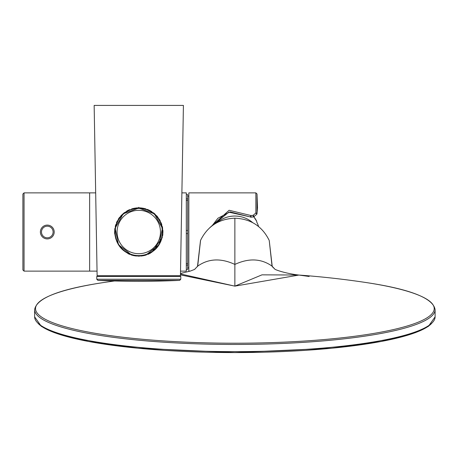 <?xml version="1.0" encoding="UTF-8"?>
<svg xmlns="http://www.w3.org/2000/svg" width="458" height="458" viewBox="0 0 458 458"><rect width="100%" height="100%" fill="white"/><g stroke="black" fill="none" stroke-linecap="round" stroke-linejoin="round"><path stroke-width="0.69" d="M138.78 208.298A23.707 23.707 0 0 1 162.487 232A23.707 23.707 0 0 1 138.78 255.707A23.707 23.707 0 0 1 115.078 232A23.707 23.707 0 0 1 138.78 208.298M138.78 208.413A23.593 23.593 0 0 1 162.372 232A23.593 23.593 0 0 1 138.637 255.593A23.593 23.593 0 0 1 115.193 231.925A23.593 23.593 0 0 1 138.929 208.413A23.593 23.593 0 0 1 162.372 232A23.593 23.593 0 0 1 138.78 255.593M138.78 105.42L94.153 105.42L97.125 275.727L180.441 275.727L183.412 105.42L138.78 105.42M136.679 207.926L138.78 207.835C124.158 209.443 116.103 217.498 114.614 232L114.683 233.815M124.484 212.518L120.923 215.718M119.561 217.355L118.341 219.101M117.305 220.922L116.447 222.771M115.765 224.643L115.25 226.498M114.895 228.347L114.683 230.202M162.876 230.185L162.945 232C161.559 246.415 153.504 254.471 138.78 256.165C124.061 254.471 116.006 246.415 114.614 232M141.11 256.056L143.64 255.673M144.115 255.57L145.942 255.083M147.928 254.367L150.728 253.005M149.405 253.703L147.791 254.425M151.667 252.444L162.315 237.496M162.67 235.658L162.876 233.826M143.612 208.321L145.438 208.774M147.762 209.564L149.474 210.331M149.623 210.405L148.014 209.667M146.039 208.951L143.955 208.396M143.743 208.35L141.144 207.949M129.797 254.436L128.085 253.669M127.942 253.6L129.551 254.333M131.52 255.049L133.587 255.604M133.828 255.656L136.421 256.051M136.461 207.949L133.925 208.327M133.564 208.407L131.629 208.917M129.643 209.632L127.971 210.388M127.593 210.583L126.843 210.989M162.945 232C161.456 217.498 153.401 209.443 138.78 207.835L140.806 207.921M142.65 208.15L144.51 208.522M147.207 209.352L148.22 209.753M150.035 210.617L151.77 211.625M153.51 212.844L155.113 214.189M156.636 215.718L158.004 217.355M159.218 219.107L160.26 220.922M161.113 222.771L161.794 224.638M162.309 226.498L162.67 228.347M138.78 276.42L96.781 276.42L96.781 279.231L180.784 279.231L180.784 276.42L138.78 276.42M98.504 276.42L98.504 275.727M179.055 276.42L179.055 275.727M161.371 239.918L162.601 232L161.371 224.082M148.043 253.864L146.159 254.654L148.06 253.852M148.077 210.159L142.741 208.396M148.896 253.44L146.159 254.654M22.9 231.725L22.9 269.974L22.9 194.026L24.051 192.875L24.051 271.125L22.9 269.974L22.9 232M24.051 271.125L89.642 271.125L89.642 192.875L89.642 271.125L97.044 271.125M180.521 271.125L186.309 271.125L186.309 192.875L181.883 192.875M186.309 269.401L187.688 269.401L187.688 194.604L186.309 194.604M186.309 265.148L187.688 265.148M188.839 267.907L187.688 267.907M188.839 196.098L187.688 196.098M186.309 263.573L187.688 263.573M186.309 233.574L187.688 233.574M186.309 230.431L187.688 230.431M186.309 200.427L187.688 200.427M186.309 198.858L187.688 198.858M47.294 238.904A6.904 6.904 0 0 1 40.39 231.914A6.904 6.904 0 0 1 47.472 225.101A6.904 6.904 0 0 1 54.199 232.091A6.904 6.904 0 0 1 47.122 238.904A6.904 6.904 0 0 1 40.39 231.914A6.904 6.904 0 0 1 47.294 225.096M209.758 227.729L229.126 210.268L250.978 215.535L253.16 215.317L255.862 212.97L255.862 192.875L188.839 192.875L188.839 271.125L190.122 271.125M251.099 217.149L253.263 216.937A1.151 1.151 0 0 0 253.898 216.691L253.898 216.691A1.151 0.332 50 0 1 253.864 216.714A1.151 1.134 11.6 0 1 253.28 216.937L253.16 215.317A1.151 0.332 50 0 1 253.898 216.691L256.606 214.407A1.151 0.389 49.6 0 0 255.862 212.97A1.151 0.561 -0 0 1 257.012 213.502L257.012 193.974L257.505 207.611L256.99 213.743L257.505 207.611M257.012 213.502L256.566 214.43L253.864 216.714M251.076 217.149L250.291 216.937L250.978 215.535L251.076 217.149M250.291 216.937L230.065 211.877L217.916 218.248L211.962 225.909L228.845 212.157L250.24 216.897M142.186 208.31L142.61 208.373M129.391 254.018L129.03 253.864M121.055 248.087L119.876 246.679M118.656 244.961L117.78 243.49M116.979 241.887L116.515 240.782M115.822 238.773L115.49 237.53M115.21 236.151L115.004 234.736M114.884 233.362L114.843 231.977M114.889 230.592L114.924 230.093M115.908 224.947L116.006 224.632M117.025 222.021L117.185 221.683M121.101 215.867L121.433 215.512M123.671 213.439L124.078 213.113M126.494 211.459L126.918 211.212M129.431 209.964L129.923 209.764M132.654 208.865L133.576 208.636M135.373 208.31L136.347 208.19M138.453 208.069L137.99 208.081M119.046 245.545L119.401 246.049M121.336 248.391L121.948 249.015M123.969 250.807L124.753 251.396M126.792 252.719L127.834 253.285M129.774 254.179L131.297 254.734L118.49 244.698L115.153 228.193L123.208 213.823L138.78 208.064L154.352 213.823L162.413 228.193L159.075 244.698L146.268 254.734M142.713 208.39L139.965 208.092M136.198 208.207L134.95 208.373M133.507 208.653L132.482 208.911M129.814 209.81L129.047 210.136M126.832 211.264L125.95 211.796M124.004 213.17L122.996 214.012M121.364 215.581L120.42 216.645M119.017 218.5L118.095 219.96M117.151 221.752L116.509 223.235M115.983 224.706L115.553 226.218M115.25 227.62L115.021 229.114M114.884 230.672L114.843 231.937M114.843 232.212L114.884 233.328M115.05 235.103L115.261 236.448M115.571 237.851L116.006 239.368M116.532 240.834L117.191 242.334M118.141 244.125L119.069 245.58M120.477 247.429L121.422 248.482M123.065 250.051L124.072 250.887M126.024 252.255L126.9 252.782M129.127 253.904L129.889 254.224M147.745 254.196L148.512 253.869M150.728 252.742L151.609 252.209M153.556 250.835L154.569 249.994M156.195 248.425L157.14 247.36M158.548 245.499L159.47 244.04M160.409 242.253L161.056 240.765M161.577 239.294L162.006 237.788M162.309 236.385L162.544 234.891M162.682 233.328L162.716 232.069M162.716 231.782L162.682 230.672M162.516 228.903L162.298 227.557M161.989 226.149L161.554 224.632M161.027 223.166L160.374 221.672M159.418 219.874L158.497 218.426M157.083 216.577L156.138 215.518M154.501 213.949L153.487 213.119M151.535 211.745L150.659 211.224M148.432 210.096L147.671 209.775M145.02 208.894L143.978 208.636M142.553 208.367L141.201 208.19M131.085 254.911A12.085 12.085 0 0 1 131.515 254.568M146.045 254.568A12.085 12.085 0 0 1 146.48 254.911M252.696 222.645A27.045 26.633 0 0 0 234.868 216.039A27.045 26.633 180 0 0 217.04 222.645M256.732 221.34L256.732 221.34A24.337 23.965 180 0 0 253.778 216.777L256.732 221.334L256.732 222.078A24.743 24.366 0 0 1 258.587 226.55M269.252 240.685L272.041 266.127L275.126 269.407C281.916 272.315 292.387 274.302 298.645 275.023L261.987 274.846L234.868 286.136L234.868 218.191C218.981 218.878 207.548 226.252 200.575 240.324L197.696 266.127L194.616 269.407L190.488 271.01L180.475 273.483M269.161 240.324C262.188 226.252 250.755 218.878 234.868 218.191M180.452 274.886L234.868 286.136L180.469 273.947M272.247 266.562L272.041 266.127C261.226 258.507 248.837 257.94 234.868 264.426C220.899 257.94 208.51 258.507 197.696 266.127L194.564 269.436M200.484 240.685L200.575 240.324M234.868 286.136L298.965 275.058L309.121 276.472M160.477 232A21.698 21.698 0 0 1 138.648 253.698A21.698 21.698 0 0 1 117.082 232A21.698 21.698 0 0 1 138.917 210.302A21.698 21.698 0 0 1 160.477 232M97.88 280.382A920.603 920.603 0 0 0 179.685 280.382L97.88 280.382L96.781 279.231M47.294 237.811A5.811 5.811 0 0 1 41.483 231.925A5.811 5.811 0 0 1 47.443 226.189A5.811 5.811 0 0 1 53.105 232.074A5.811 5.811 0 0 1 47.294 237.811M256.995 213.743A1.151 1.151 0 0 1 256.606 214.407A1.151 0.389 49.6 0 1 256.566 214.43M139.547 208.081L138.78 208.064L138.78 207.314M275.178 269.436L272.27 266.63L271.943 265.4M197.57 265.955L197.799 265.4M114.517 280.972A882.514 882.514 0 0 0 105.42 282.271A199.339 34.613 0 0 0 162.447 340.844A199.339 34.613 0 0 0 234.868 343.214A199.339 34.613 0 0 0 421.892 320.577A199.339 34.613 0 0 0 364.316 282.271A882.514 882.514 0 0 0 298.965 275.058L298.668 275.023M34.636 309.7L34.636 316.862A200.232 34.768 0 0 0 234.857 351.63A200.232 34.768 0 0 0 435.1 316.862L435.1 309.7A200.232 34.768 180 0 1 234.862 344.468A200.232 34.768 180 0 1 34.636 309.7C36.382 298.078 59.975 288.935 105.42 282.271M435.1 316.862L428.35 326.405L415.412 332.657L381.108 341.491L332.01 348.195L234.851 352.58A199.213 34.59 0 0 0 432.077 322.879M34.636 316.862L41.386 326.405L54.325 332.657L88.629 341.491L137.721 348.189L234.851 352.58A199.213 34.59 180 0 1 37.659 322.879M179.685 280.382L180.784 279.231M24.051 192.875L95.676 192.875M255.862 192.875L257.012 193.974M253.268 216.955L251.087 217.166A1.151 1.151 0 0 1 250.263 216.926M138.929 208.064L139.409 208.075M135.906 208.241L134.938 208.379M136.255 208.201L134.864 208.39M141.241 208.195L142.638 208.379M272.178 265.989L269.247 240.639M197.467 266.63L200.489 240.639M435.1 309.7C433.354 298.078 409.761 288.935 364.316 282.271"/></g></svg>
